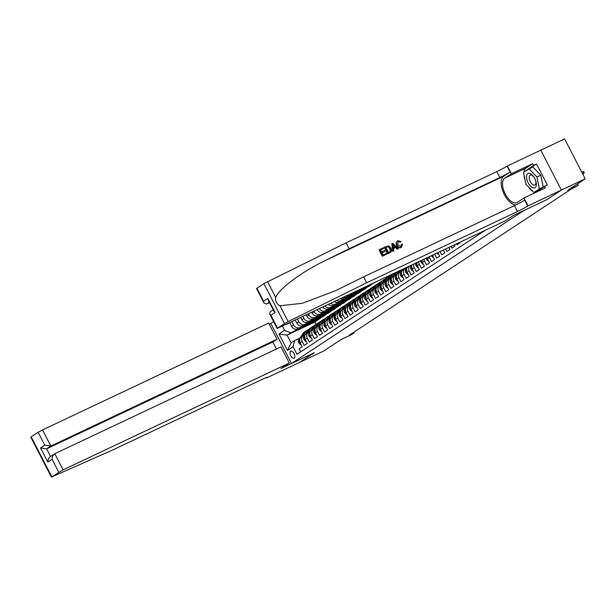 <?xml version="1.0" encoding="UTF-8"?>
<svg xmlns="http://www.w3.org/2000/svg" width="616" height="616" viewBox="0 0 616 616"><rect width="100%" height="100%" fill="white"/><g stroke="black" fill="none" stroke-linecap="round" stroke-linejoin="round"><path stroke-width="0.92" d="M294.186 358.112A3.896 1.94 -115.3 0 0 294.101 353.707A3.896 1.94 -115.3 0 0 290.744 351.135A3.896 1.94 -115.3 0 0 290.621 351.205A3.896 1.94 -115.3 0 0 290.714 355.609A3.896 1.94 -115.3 0 0 294.071 358.173A3.896 1.94 -115.3 0 0 294.186 358.112M273.673 321.737L269.323 324.316M256.926 288.234L263.579 301.132L264.033 303.064L256.549 288.558L263.879 283.653L346.069 242.85L496.835 171.61A8.516 0.524 152.7 0 0 507.083 166.112L564.595 138.893L585.2 178.817L567.752 190.305L578.247 185.347L577.5 183.891M270.894 323.562L291.507 363.486L314.406 352.668L299.761 362.308L323.616 351.043L341.064 339.555L351.559 334.596L354.108 332.917L353.769 332.255M291.507 363.486L523.8 210.556L546.7 199.73L561.345 190.09L585.2 178.817M300.693 351.798L299.114 348.741L302.171 346.731L300.138 342.789L302.179 341.449A4.866 4.212 -123.4 0 1 303.318 335.581A4.866 4.212 -123.4 0 1 303.765 335.327L304.943 334.773M302.179 341.449L304.212 345.391L307.269 343.374L305.236 339.439L307.269 338.092A4.866 4.212 -123.4 0 1 308.416 332.224A4.866 4.212 -123.4 0 1 308.862 331.978L310.041 331.416M307.269 338.092L309.301 342.034L312.358 340.024L310.325 336.082L312.366 334.742A4.866 4.212 -123.4 0 1 313.505 328.875A4.866 4.212 -123.4 0 1 313.952 328.621L315.13 328.066M312.366 334.742L314.399 338.677L317.456 336.667L315.423 332.732L317.463 331.385A4.866 4.212 -123.4 0 1 318.603 325.517A4.866 4.212 -123.4 0 1 319.05 325.271L320.228 324.709M317.463 331.385L319.496 335.327L322.553 333.318L320.512 329.375L322.553 328.035A4.866 4.212 -123.4 0 1 323.693 322.168A4.866 4.212 -123.4 0 1 324.139 321.914L325.317 321.36M322.553 328.035L324.586 331.97L327.643 329.96L325.61 326.018L327.65 324.678A4.866 4.212 -123.4 0 1 328.79 318.811A4.866 4.212 -123.4 0 1 329.237 318.557L330.415 318.002M327.65 324.678L329.683 328.621L332.74 326.603L330.707 322.668L332.74 321.329A4.866 4.212 -123.4 0 1 333.88 315.461A4.866 4.212 -123.4 0 1 334.334 315.207L335.504 314.653M332.74 321.329L334.773 325.263L337.83 323.254L335.797 319.311L337.838 317.971A4.866 4.212 -123.4 0 1 338.977 312.104A4.866 4.212 -123.4 0 1 339.424 311.85L340.602 311.296M337.838 317.971L339.87 321.914L342.927 319.897L340.894 315.962L342.927 314.614A4.866 4.212 -123.4 0 1 344.075 308.747A4.866 4.212 -123.4 0 1 344.521 308.5L345.699 307.938M342.927 314.614L344.96 318.557L348.017 316.547L345.984 312.605L348.025 311.265A4.866 4.212 -123.4 0 1 349.164 305.397A4.866 4.212 -123.4 0 1 349.611 305.143L350.789 304.589M348.025 311.265L350.057 315.2L353.114 313.19L351.082 309.255L353.122 307.908A4.866 4.212 -123.4 0 1 354.262 302.04A4.866 4.212 -123.4 0 1 354.708 301.794L355.886 301.232M353.122 307.908L355.155 311.85L358.212 309.84L356.171 305.898L358.212 304.558A4.866 4.212 -123.4 0 1 359.351 298.691A4.866 4.212 -123.4 0 1 359.798 298.437L360.976 297.882M358.212 304.558L360.245 308.493L363.301 306.483L361.269 302.541L363.309 301.201A4.866 4.212 -123.4 0 1 364.449 295.334A4.866 4.212 -123.4 0 1 364.895 295.079L366.073 294.525M363.309 301.201L365.342 305.143L368.399 303.126L366.366 299.191L368.399 297.851A4.866 4.212 -123.4 0 1 369.538 291.984A4.866 4.212 -123.4 0 1 369.993 291.73L371.163 291.175M368.399 297.851L370.432 301.786L373.489 299.776L371.456 295.834L373.496 294.494A4.866 4.212 -123.4 0 1 374.636 288.627A4.866 4.212 -123.4 0 1 375.082 288.373L376.26 287.818M373.496 294.494L375.529 298.437L378.586 296.419L376.553 292.485L378.586 291.145A4.866 4.212 -123.4 0 1 379.733 285.27A4.866 4.212 -123.4 0 1 380.18 285.023L381.358 284.461M378.586 291.145L380.619 295.079L383.676 293.07L381.643 289.127L383.683 287.788A4.866 4.212 -123.4 0 1 384.823 281.92A4.866 4.212 -123.4 0 1 385.27 281.666L386.448 281.112M383.683 287.788L385.716 291.722L388.773 289.713L386.74 285.778L388.781 284.43A4.866 4.212 -123.4 0 1 389.92 278.563A4.866 4.212 -123.4 0 1 390.367 278.317L391.545 277.754M388.781 284.43L390.814 288.373L393.87 286.363L391.838 282.421L393.87 281.081A4.866 4.212 -123.4 0 1 395.01 275.213A4.866 4.212 -123.4 0 1 395.464 274.959L396.635 274.405M393.87 281.081L395.903 285.015L398.96 283.006L396.927 279.063L398.968 277.724A4.866 4.212 -123.4 0 1 400.107 271.856A4.866 4.212 -123.4 0 1 400.554 271.602L401.732 271.048M398.968 277.724L401.001 281.666L404.058 279.649L402.025 275.714L404.058 274.374A4.866 4.212 -123.4 0 1 405.197 268.507A4.866 4.212 -123.4 0 1 405.651 268.253L406.83 267.698M404.058 274.374L406.09 278.309L409.147 276.299L407.114 272.357L409.155 271.017A4.866 4.212 -123.4 0 1 409.232 266.22M409.155 271.017L411.188 274.959L414.245 272.942L412.212 269.007L414.245 267.667A4.866 4.212 -123.4 0 1 413.798 264.064M414.245 267.667L416.277 271.602L419.334 269.592L417.302 265.65L419.342 264.31A4.866 4.212 -123.4 0 1 418.741 261.731M419.342 264.31L421.375 268.253L424.432 266.235L422.399 262.3L424.439 260.953A4.866 4.212 -123.4 0 1 423.893 259.298M424.439 260.953L426.472 264.895L429.529 262.886L427.496 258.943L429.529 257.603A4.866 4.212 -123.4 0 1 429.19 256.795M429.529 257.603L431.562 261.538L434.619 259.529L432.586 255.586L434.627 254.246A4.866 4.212 -123.4 0 1 434.611 254.231M434.627 254.246L436.659 258.189L439.716 256.171L437.907 252.675M440.101 251.636L441.749 254.832L444.806 252.822L443.397 250.081M445.591 249.041L446.846 251.482L449.903 249.465L448.879 247.486M451.074 246.454L451.936 248.125L454.993 246.115L454.369 244.899M456.564 243.859L457.034 244.775L460.09 242.758L459.852 242.304M462.046 241.264L463.14 240.748M578.247 185.347L570.932 189.281L349.334 335.173L354.108 332.917M320.605 318.087L314.761 322.083L287.087 335.158L291.099 342.927L294.664 340.579L293.077 346.7L296.974 354.254L485.185 230.338M293.077 346.7L287.472 350.389L279.01 333.98L284.607 330.291L282.451 326.118M325.702 314.73L323.423 316.378L299.753 327.558A4.866 4.212 -123.4 0 1 293.709 325.048L291.953 321.637M323.423 316.378L299.753 327.558M330.792 311.38L328.513 313.028L304.851 324.209A4.866 4.212 -123.4 0 1 298.806 321.691L297.436 319.042M328.513 313.028L304.851 324.209M335.889 308.023L333.61 309.671L309.948 320.851A4.866 4.212 -123.4 0 1 303.896 318.341L302.926 316.447M333.61 309.671L309.948 320.851M340.979 304.674L338.7 306.314L315.038 317.494A4.866 4.212 -123.4 0 1 308.993 314.984L308.408 313.86M338.7 306.314L315.038 317.494M346.077 301.316L343.797 302.964L320.135 314.145A4.866 4.212 -123.4 0 1 314.091 311.634L313.898 311.265M343.797 302.964L320.135 314.145M351.174 297.967L348.895 299.607L325.225 310.787A4.866 4.212 -123.4 0 1 319.404 308.662M348.895 299.607L325.225 310.787M356.264 294.61L353.984 296.257L330.322 307.438A4.866 4.212 -123.4 0 1 325.009 306.013M353.984 296.257L330.322 307.438M361.361 291.252L359.082 292.9L335.412 304.081A4.866 4.212 -123.4 0 1 330.754 303.295M359.082 292.9L335.412 304.081M366.451 287.903L364.171 289.551L340.509 300.731A4.866 4.212 -123.4 0 1 336.667 300.508M364.171 289.551L340.509 300.731M371.548 284.546L369.269 286.194L345.607 297.374A4.866 4.212 -123.4 0 1 342.843 297.59M369.269 286.194L345.607 297.374M374.359 282.698L350.697 294.017A4.866 4.212 -123.4 0 1 349.765 294.317M374.359 282.836L350.697 294.017M286.463 324.224L289.874 322.907M288.157 323.423L286.586 324.463M289.759 322.668L291.676 326.388A4.866 4.212 56.6 0 0 297.721 328.898M295.241 320.081L296.766 323.03A4.866 4.212 56.6 0 0 302.81 325.548M300.731 317.486L301.863 319.681A4.866 4.212 56.6 0 0 307.908 322.191M306.214 314.892L306.953 316.324A4.866 4.212 56.6 0 0 312.997 318.842M311.704 312.304L312.05 312.974A4.866 4.212 56.6 0 0 318.095 315.484M294.664 340.579L299.846 338.13M314.761 322.083L315.977 324.432A9.309 8.054 56.6 0 0 313.983 326.395L311.319 330.315M318.326 319.735L290.652 332.809L287.087 335.158L279.01 333.98M427.057 257.804A4.866 4.212 56.6 0 0 427.496 258.943M421.814 260.275A4.866 4.212 56.6 0 0 422.399 262.3M416.732 262.678A4.866 4.212 56.6 0 0 417.302 265.65M411.904 264.957A4.866 4.212 56.6 0 0 412.212 269.007M407.692 266.951A4.866 4.212 56.6 0 0 407.114 272.357M405.197 268.507L403.164 269.846A4.866 4.212 56.6 0 0 402.025 275.714M400.107 271.856L398.067 273.196A4.866 4.212 56.6 0 0 396.927 279.063M395.01 275.213L392.977 276.553A4.866 4.212 56.6 0 0 391.838 282.421M389.92 278.563L387.88 279.903A4.866 4.212 56.6 0 0 386.74 285.778M384.823 281.92L382.79 283.26A4.866 4.212 56.6 0 0 381.643 289.127M379.733 285.27L377.693 286.617A4.866 4.212 56.6 0 0 376.553 292.485M374.636 288.627L372.595 289.967A4.866 4.212 56.6 0 0 371.456 295.834M369.538 291.984L367.506 293.324A4.866 4.212 56.6 0 0 366.366 299.191M364.449 295.334L362.408 296.673A4.866 4.212 56.6 0 0 361.269 302.541M367.198 286.078L374.305 282.729M359.351 298.691L357.319 300.031A4.866 4.212 56.6 0 0 356.171 305.898M364.387 287.926L362.054 289.466L369.215 286.086M346.8 295.719A4.866 4.212 56.6 0 0 348.656 295.364M354.262 302.04L352.221 303.38A4.866 4.212 56.6 0 0 351.082 309.255M359.297 291.283L356.964 292.823L364.118 289.443M340.332 298.775A4.866 4.212 56.6 0 0 343.566 298.714M349.164 305.397L347.131 306.737A4.866 4.212 56.6 0 0 345.984 312.605M354.2 294.64L351.867 296.173L359.028 292.793M334.28 301.632A4.866 4.212 56.6 0 0 338.469 302.071M344.075 308.747L342.034 310.094A4.866 4.212 56.6 0 0 340.894 315.962M349.11 297.99L346.777 299.53L353.93 296.15M328.444 304.396A4.866 4.212 56.6 0 0 333.379 305.421M338.977 312.104L336.937 313.444A4.866 4.212 56.6 0 0 335.797 319.311M344.013 301.347L341.68 302.88L348.833 299.499M322.753 307.084A4.866 4.212 56.6 0 0 328.282 308.778M333.88 315.461L331.847 316.801A4.866 4.212 56.6 0 0 330.707 322.668M338.923 304.697L336.582 306.237L343.743 302.856M317.194 309.709A4.866 4.212 56.6 0 0 323.192 312.135M328.79 318.811L326.75 320.151A4.866 4.212 56.6 0 0 325.61 326.018M333.826 308.054L331.493 309.586L338.646 306.206M323.693 322.168L321.66 323.508A4.866 4.212 56.6 0 0 320.512 329.375M328.728 311.403L326.395 312.943L333.556 309.563M318.603 325.517L316.562 326.857A4.866 4.212 56.6 0 0 315.423 332.732M323.639 314.761L321.306 316.301L328.459 312.913M313.505 328.875L311.465 330.215A4.866 4.212 56.6 0 0 310.325 336.082M318.541 318.118L316.208 319.65L323.369 316.27M308.416 332.224L306.375 333.572A4.866 4.212 56.6 0 0 305.236 339.439M313.452 321.467L311.111 323.007L318.272 319.627M284.607 330.291L290.652 332.809M303.318 335.581L301.278 336.921A4.866 4.212 56.6 0 0 300.138 342.789M287.472 350.389L291.099 342.927M584.145 172.064L583.868 173.527L582.867 171.587L584.145 172.064M582.744 174.066L583.868 173.527L582.828 174.22M581.743 172.118L582.867 171.587M532.917 187.78A7.908 3.935 -115.3 0 0 535.358 179.764A7.908 3.935 -115.3 0 0 534.588 178.132A7.908 3.935 -115.3 0 0 529.96 173.45A7.908 3.935 -115.3 0 0 526.765 179.002A7.908 3.935 -115.3 0 0 532.917 187.78M534.665 178.27A5.413 2.695 -115.3 0 0 531.554 175.183A5.413 2.695 -115.3 0 0 530.253 175.19A5.413 2.695 -115.3 0 0 529.675 180.103A5.413 2.695 -115.3 0 0 533.579 184.993A5.413 2.695 -115.3 0 0 534.88 184.977A5.413 2.695 -115.3 0 0 535.296 179.618M528.982 168.715L536.936 177L539.4 188.896L533.895 192.515L525.941 184.238L523.485 172.341L532.802 166.913L540.756 175.19L543.197 187.01M540.756 175.19L536.936 177M542.688 187.341L539.4 188.896M537.183 190.968L533.895 192.515M382.459 256.233L386.879 254.1L382.459 256.233A15.847 7.885 -115.3 0 1 379.125 249.757L383.391 247.694L383.776 248.44L380.565 250.011M381.989 252.768L384.969 251.29L381.959 252.706L383.114 254.947L386.494 253.353L386.879 254.1M384.638 247.108L384.407 247.255A15.847 7.885 -115.3 0 0 387.749 253.73L390.544 252.329L387.98 253.584L384.638 247.108L388.727 245.869L390.983 248.086C392.061 250.158 391.745 251.667 390.028 252.614L389.797 252.76M397.728 240.856C396.042 241.903 395.665 243.451 396.588 245.499C397.728 247.524 399.253 248.186 401.17 247.493L401.501 247.301M397.998 241.672L400.415 242.134L397.998 241.672M346.069 242.85L349.118 248.756L499.884 177.524A8.516 0.524 152.7 0 0 510.133 172.018L503.765 176.207A15.847 7.885 -115.3 0 0 503.287 192.284A15.847 7.885 -115.3 0 0 515.754 204.982M349.118 248.756L325.04 260.653C301.879 271.741 278.571 289.104 275.691 297.436C275.167 301.216 276.607 303.996 280.003 305.79L302.41 303.264L335.52 290.714L363.625 276.869L514.399 205.636A8.516 0.524 152.7 0 0 524.639 200.131L527.689 206.037L561.368 190.075L546.777 199.684L513.374 215.461L505.02 220.959L277.154 328.482L284.492 323.585L263.879 283.653M391.853 243.697L392.692 251.397L393.778 250.843L392.916 251.243L391.853 243.697L392.762 243.266L398.375 248.672L397.52 249.072L395.842 247.386L393.401 248.541L393.778 250.843M393.408 248.61L395.457 247.64L397.289 249.226L398.375 248.672M540.763 150.142L561.368 190.075M363.625 276.869L366.674 282.775L517.448 211.542A8.516 0.524 152.7 0 0 527.689 206.037M280.003 305.79L288.149 321.575L366.674 282.775M524.024 171.98A13.691 6.807 64.7 0 1 526.126 168.029L532.778 163.648L533.664 165.373L524.231 171.849M534.657 192.161L534.934 192.446L547.278 184.854L536.528 164.025L533.664 165.373M544.421 186.201L545.306 187.934L523.931 198.029L527.974 205.852M507.361 165.927L511.403 173.751L504.75 178.124A13.691 6.807 -115.3 0 0 505.074 193.609A13.691 6.807 -115.3 0 0 516.87 202.641A13.691 6.807 -115.3 0 0 517.286 202.41L523.931 198.029M532.778 163.648L511.403 173.751M269.485 302.649L266.589 304.019L264.033 303.064M288.149 321.575L284.492 323.585M535.281 192.669A13.691 6.807 64.7 0 1 534.326 192.315M532.971 191.553A13.691 6.807 64.7 0 1 528.305 186.694M525.155 180.442A13.691 6.807 64.7 0 1 523.916 174.451M525.563 170.971L524.178 171.625M536.528 164.025L530.468 168.014M263.579 301.132L267.814 298.344L268.26 300.277L273.897 311.188L275.106 312.481L270.878 315.261L269.662 313.975L270.216 311.865L273.219 309.887M398.036 241.618L397.805 244.845L400.931 246.639L401.309 244.514M401.701 244.259L402.618 244.09L401.393 247.347C399.545 248.002 398.075 247.301 396.997 245.23C396.011 243.228 396.327 241.718 397.944 240.717L401.124 241.557L400.415 242.134M396.997 245.23L396.588 245.499M397.366 241.056L397.944 240.717M392.916 245.607L393.254 247.678L395.21 246.754L392.692 244.229L392.916 245.607M395.842 247.386L395.457 247.64M393.778 245.314L393.393 245.568L394.81 247.024M389.582 251.898L390.698 250.797L390.174 248.456L388.003 246.608L385.832 247.47L388.396 252.452L390.051 251.636M390.698 250.797L390.359 251.02L389.766 248.725L390.174 248.456M388.003 246.608L389.766 248.725M386.987 246.924L387.687 246.816M385.855 247.517L386.686 247.124M383.776 248.44L380.542 249.973L381.574 251.959L384.584 250.543L384.969 251.29M382.69 256.079L379.348 249.603M276.407 349.018L272.78 341.988L277.007 339.2L268.676 323.069L42.527 429.922L50.851 446.053L46.623 448.841L50.566 456.479M277.007 339.2L50.851 446.053L44.791 445.175L38.138 432.278L31.177 436.86L51.79 476.784L51.405 477.107L112.736 449.965L263.502 378.732A8.516 0.524 -27.3 0 1 267.506 377.177A8.516 0.524 -27.3 0 1 266.62 377.924L299.738 362.331L314.322 352.706M314.329 352.722L280.935 368.499L289.289 363.001L63.132 469.854L51.79 476.784M266.335 378.108L266.066 377.585M289.289 363.001L280.958 346.87L54.809 453.715L63.132 469.854M51.405 477.107L30.8 437.183L31.177 436.86M38.138 432.278L42.527 429.922M272.78 341.988L46.623 448.841L40.564 447.963L44.791 445.175M58.743 472.21L52.091 459.313C52.183 456.672 53.092 454.8 54.809 453.715L50.235 456.695M52.091 459.313L47.855 462.1C47.956 459.451 48.864 457.588 50.581 456.502M442.742 250.389L443.528 250.335M443.004 250.674L443.566 250.412M437.06 253.076L437.907 254.031L438.43 253.684M437.907 254.031L438.469 253.769M431.369 255.763L432.817 257.388L433.333 257.041M432.817 257.388L433.379 257.118M428.243 260.399L427.72 260.737L426.095 258.913A3.226 2.787 -123.4 0 1 425.879 258.358M427.72 260.737L428.282 260.476M423.146 263.748L422.63 264.095L421.005 262.27A3.226 2.787 -123.4 0 1 420.636 260.838M421.613 260.368A3.226 2.787 56.6 0 0 421.675 260.768L422.283 260.368M422.63 264.095L423.184 263.825M418.056 267.105L417.533 267.444L415.908 265.619A3.226 2.787 -123.4 0 1 415.669 263.178M416.585 262.747A3.226 2.787 56.6 0 0 416.578 264.118L417.186 263.717M417.533 267.444L418.095 267.182M412.959 270.455L412.443 270.801L410.818 268.976A3.226 2.787 -123.4 0 1 410.918 265.819L411.311 265.242M411.765 265.373A3.226 2.787 56.6 0 0 411.48 267.475L412.096 267.075M412.443 270.801L412.997 270.532M407.869 273.812L407.345 274.151L405.721 272.334A3.226 2.787 -123.4 0 1 405.821 269.169L407.161 267.198M406.675 268.73A3.226 2.787 56.6 0 0 406.391 270.832L406.999 270.424M407.345 274.151L407.908 273.889M404.604 268.899L405.089 268.176M402.772 277.161L402.248 277.508L400.631 275.683A3.226 2.787 -123.4 0 1 400.731 272.526L403.018 269.161M403.634 269.538L404.304 268.553M403.803 268.784L403.018 269.947M401.578 272.079A3.226 2.787 56.6 0 0 401.293 274.182L401.909 273.781M402.248 277.508L402.81 277.246M399.507 272.249L400.939 270.139M397.674 280.519L397.158 280.865L395.534 279.04A3.226 2.787 -123.4 0 1 395.634 275.876L398.868 271.117M398.537 272.888L400.154 270.509M399.653 270.747L397.921 273.304M396.481 275.437A3.226 2.787 56.6 0 0 396.203 277.539L396.812 277.131M397.158 280.865L397.72 280.596M394.409 275.606L396.796 272.095M392.585 283.876L392.061 284.215L390.436 282.39A3.226 2.787 -123.4 0 1 390.544 279.233L394.525 273.373A9.309 8.054 -123.4 0 1 394.733 273.073M395.51 272.703A9.309 8.054 56.6 0 0 395.487 272.734L392.823 276.653M393.447 276.245L396.003 272.472M391.391 278.786A3.226 2.787 56.6 0 0 391.106 280.888L391.722 280.488M392.061 284.215L392.623 283.953M389.32 278.963L391.976 275.044A9.309 8.054 -123.4 0 1 392.9 273.935M387.487 287.225L386.971 287.572L385.346 285.747A3.226 2.787 -123.4 0 1 385.447 282.59L389.428 276.723A9.309 8.054 -123.4 0 1 391.391 274.775L392.084 274.328M388.35 279.595L391.006 275.683A9.309 8.054 -123.4 0 1 392.353 274.197M392.123 274.305A9.309 8.054 56.6 0 0 390.398 276.084L387.733 280.01M386.294 282.143A3.226 2.787 56.6 0 0 386.016 284.245L386.625 283.845M386.971 287.572L387.526 287.302M384.222 282.313L386.879 278.401A9.309 8.054 -123.4 0 1 388.85 276.453A9.309 8.054 -123.4 0 1 390.213 275.752M382.397 290.583L381.874 290.921L380.249 289.096A3.226 2.787 -123.4 0 1 380.357 285.94L384.33 280.08A9.309 8.054 -123.4 0 1 386.301 278.132L387.272 277.493A9.309 8.054 56.6 0 0 385.3 279.441L382.636 283.36M383.26 282.952L385.909 279.04A9.309 8.054 -123.4 0 1 387.88 277.092L388.85 276.453M381.204 285.501A3.226 2.787 56.6 0 0 380.919 287.595L381.527 287.195M381.874 290.921L382.436 290.66M379.133 285.67L381.789 281.751A9.309 8.054 -123.4 0 1 383.753 279.81A9.309 8.054 -123.4 0 1 385.123 279.11M377.3 293.932L376.784 294.279L375.159 292.454A3.226 2.787 -123.4 0 1 375.26 289.297L379.24 283.429A9.309 8.054 -123.4 0 1 381.204 281.481L382.174 280.85A9.309 8.054 56.6 0 0 380.211 282.798L377.546 286.717M378.162 286.301L380.819 282.39A9.309 8.054 -123.4 0 1 382.782 280.442L383.753 279.81M376.106 288.85A3.226 2.787 56.6 0 0 375.822 290.952L376.438 290.552M376.784 294.279L377.339 294.009M374.035 289.02L376.692 285.108A9.309 8.054 -123.4 0 1 378.663 283.16A9.309 8.054 -123.4 0 1 380.026 282.467M372.21 297.289L371.687 297.628L370.062 295.811A3.226 2.787 -123.4 0 1 370.162 292.646L374.143 286.786A9.309 8.054 -123.4 0 1 376.114 284.838L377.077 284.199A9.309 8.054 56.6 0 0 375.113 286.147L372.449 290.074M373.065 289.659L375.721 285.747A9.309 8.054 -123.4 0 1 377.693 283.799L378.663 283.16M371.017 292.207A3.226 2.787 56.6 0 0 370.732 294.309L371.34 293.901M371.687 297.628L372.249 297.366M368.938 292.377L371.594 288.465A9.309 8.054 -123.4 0 1 373.565 286.517A9.309 8.054 -123.4 0 1 374.928 285.816M367.113 300.639L366.589 300.985L364.972 299.16A3.226 2.787 -123.4 0 1 365.072 296.003L369.053 290.136A9.309 8.054 -123.4 0 1 371.017 288.196L371.987 287.556A9.309 8.054 56.6 0 0 370.016 289.505L367.359 293.424M367.975 293.016L370.632 289.096A9.309 8.054 -123.4 0 1 372.595 287.156L373.565 286.517M365.919 295.557A3.226 2.787 56.6 0 0 365.635 297.659L366.25 297.259M366.589 300.985L367.151 300.724M363.848 295.726L366.505 291.815A9.309 8.054 -123.4 0 1 368.468 289.866A9.309 8.054 -123.4 0 1 369.839 289.173M362.015 303.996L361.5 304.343L359.875 302.518A3.226 2.787 -123.4 0 1 359.975 299.353L363.956 293.493A9.309 8.054 -123.4 0 1 365.927 291.545L366.89 290.906A9.309 8.054 56.6 0 0 364.926 292.854L362.262 296.781M362.878 296.365L365.534 292.454A9.309 8.054 -123.4 0 1 367.506 290.506L368.468 289.866M360.822 298.914A3.226 2.787 56.6 0 0 360.545 301.016L361.153 300.608M361.5 304.343L362.062 304.073M358.751 299.083L361.407 295.172A9.309 8.054 -123.4 0 1 363.378 293.224A9.309 8.054 -123.4 0 1 364.741 292.523M356.926 307.353L356.402 307.692L354.778 305.867A3.226 2.787 -123.4 0 1 354.885 302.71L358.866 296.85A9.309 8.054 -123.4 0 1 360.83 294.902L361.8 294.263A9.309 8.054 56.6 0 0 359.829 296.211L357.165 300.131M357.788 299.723L360.445 295.811A9.309 8.054 -123.4 0 1 362.408 293.863L363.378 293.224M355.732 302.264A3.226 2.787 56.6 0 0 355.447 304.366L356.063 303.965M356.402 307.692L356.964 307.43M353.661 302.441L356.317 298.521A9.309 8.054 -123.4 0 1 358.281 296.573A9.309 8.054 -123.4 0 1 359.652 295.88M351.828 310.703L351.312 311.049L349.688 309.224A3.226 2.787 -123.4 0 1 349.788 306.067L353.769 300.2A9.309 8.054 -123.4 0 1 355.732 298.252L356.702 297.613A9.309 8.054 56.6 0 0 354.739 299.561L352.075 303.488M352.691 303.072L355.347 299.16A9.309 8.054 -123.4 0 1 357.319 297.212L358.281 296.573M350.635 305.621A3.226 2.787 56.6 0 0 350.358 307.723L350.966 307.322M351.312 311.049L351.867 310.78M348.564 305.79L351.22 301.879A9.309 8.054 -123.4 0 1 353.191 299.93A9.309 8.054 -123.4 0 1 354.554 299.23M346.739 314.06L346.215 314.399L344.59 312.574A3.226 2.787 -123.4 0 1 344.69 309.417L348.671 303.557A9.309 8.054 -123.4 0 1 350.643 301.609L351.613 300.97A9.309 8.054 56.6 0 0 349.642 302.918L346.977 306.837M347.601 306.429L350.25 302.518A9.309 8.054 -123.4 0 1 352.221 300.57L353.191 299.93M345.545 308.978A3.226 2.787 56.6 0 0 345.26 311.072L345.869 310.672M346.215 314.399L346.777 314.137M343.474 309.147L346.13 305.228A9.309 8.054 -123.4 0 1 348.094 303.288A9.309 8.054 -123.4 0 1 349.465 302.587M341.641 317.409L341.118 317.756L339.501 315.931A3.226 2.787 -123.4 0 1 339.601 312.774L343.582 306.907A9.309 8.054 -123.4 0 1 345.545 304.959L346.515 304.327A9.309 8.054 56.6 0 0 344.552 306.267L341.888 310.195M342.504 309.779L345.16 305.867A9.309 8.054 -123.4 0 1 347.124 303.919L348.094 303.288M340.448 312.327A3.226 2.787 56.6 0 0 340.163 314.43L340.779 314.029M341.118 317.756L341.68 317.486M338.377 312.497L341.033 308.585A9.309 8.054 -123.4 0 1 343.004 306.637A9.309 8.054 -123.4 0 1 344.367 305.944M336.552 320.767L336.028 321.105L334.403 319.288A3.226 2.787 -123.4 0 1 334.503 316.124L338.484 310.264A9.309 8.054 -123.4 0 1 340.455 308.316L341.418 307.677A9.309 8.054 56.6 0 0 339.455 309.625L336.79 313.552M337.406 313.136L340.063 309.224A9.309 8.054 -123.4 0 1 342.034 307.276L343.004 306.637M335.358 315.685A3.226 2.787 56.6 0 0 335.073 317.779L335.681 317.379M336.028 321.105L336.59 320.844M333.279 315.854L335.936 311.942A9.309 8.054 -123.4 0 1 337.907 309.994A9.309 8.054 -123.4 0 1 339.27 309.294M331.454 324.116L330.931 324.463L329.314 322.638A3.226 2.787 -123.4 0 1 329.414 319.481L333.395 313.613A9.309 8.054 -123.4 0 1 335.358 311.673L336.328 311.034A9.309 8.054 56.6 0 0 334.357 312.982L331.701 316.901M332.317 316.493L334.973 312.574A9.309 8.054 -123.4 0 1 336.937 310.626L337.907 309.994M330.261 319.034A3.226 2.787 56.6 0 0 329.976 321.136L330.592 320.736M330.931 324.463L331.493 324.201M328.189 319.204L330.846 315.292A9.309 8.054 -123.4 0 1 332.809 313.344A9.309 8.054 -123.4 0 1 334.18 312.651M326.357 327.473L325.841 327.812L324.216 325.995A3.226 2.787 -123.4 0 1 324.316 322.83L328.297 316.971A9.309 8.054 -123.4 0 1 330.268 315.022L331.231 314.383A9.309 8.054 56.6 0 0 329.267 316.331L326.603 320.258M327.219 319.843L329.876 315.931A9.309 8.054 -123.4 0 1 331.847 313.983L332.809 313.344M325.163 322.391A3.226 2.787 56.6 0 0 324.886 324.493L325.494 324.085M325.841 327.812L326.403 327.55M323.092 322.561L325.749 318.649A9.309 8.054 -123.4 0 1 327.72 316.701A9.309 8.054 -123.4 0 1 329.083 316M321.267 330.83L320.744 331.169L319.119 329.344A3.226 2.787 -123.4 0 1 319.227 326.187L323.207 320.328A9.309 8.054 -123.4 0 1 325.171 318.38L326.141 317.74A9.309 8.054 56.6 0 0 324.17 319.689L321.506 323.608M322.13 323.2L324.786 319.281A9.309 8.054 -123.4 0 1 326.75 317.34L327.72 316.701M320.074 325.741A3.226 2.787 56.6 0 0 319.789 327.843L320.405 327.442M320.744 331.169L321.306 330.908M318.002 325.918L320.659 321.999A9.309 8.054 -123.4 0 1 322.622 320.05A9.309 8.054 -123.4 0 1 323.993 319.358M316.17 334.18L315.654 334.526L314.029 332.702A3.226 2.787 -123.4 0 1 314.129 329.545L318.11 323.677A9.309 8.054 -123.4 0 1 320.074 321.729L321.044 321.09A9.309 8.054 56.6 0 0 319.08 323.038L316.416 326.965M317.032 326.549L319.689 322.638A9.309 8.054 -123.4 0 1 321.66 320.69L322.622 320.05M314.976 329.098A3.226 2.787 56.6 0 0 314.699 331.2L315.307 330.8M315.654 334.526L316.208 334.257M312.905 329.267L315.561 325.356A9.309 8.054 -123.4 0 1 317.533 323.408A9.309 8.054 -123.4 0 1 318.895 322.707M311.08 337.537L310.556 337.876L308.932 336.051A3.226 2.787 -123.4 0 1 309.032 332.894L313.013 327.034A9.309 8.054 -123.4 0 1 314.984 325.086L315.954 324.447A9.309 8.054 56.6 0 1 316.262 324.255M311.935 329.906L314.591 325.995A9.309 8.054 -123.4 0 1 316.562 324.047L317.533 323.408M309.887 332.455A3.226 2.787 56.6 0 0 309.602 334.55L310.21 334.149M310.556 337.876L311.119 337.614M307.815 332.625L310.472 328.705A9.309 8.054 -123.4 0 1 312.435 326.765A9.309 8.054 -123.4 0 1 313.806 326.064M305.983 340.887L305.459 341.233L303.842 339.408A3.226 2.787 -123.4 0 1 303.942 336.251L307.923 330.384A9.309 8.054 -123.4 0 1 309.887 328.436L310.857 327.804A9.309 8.054 56.6 0 0 308.893 329.745L306.229 333.672M306.845 333.256L309.502 329.344A9.309 8.054 -123.4 0 1 311.465 327.396L312.435 326.765M304.789 335.805A3.226 2.787 56.6 0 0 304.504 337.907L305.12 337.506M305.459 341.233L306.021 340.964M302.718 335.974L305.374 332.062A9.309 8.054 -123.4 0 1 307.346 330.114A9.309 8.054 -123.4 0 1 308.708 329.421M300.893 344.244L300.369 344.583L298.745 342.765A3.226 2.787 -123.4 0 1 298.845 339.601L302.826 333.741A9.309 8.054 -123.4 0 1 304.797 331.793L305.759 331.154A9.309 8.054 56.6 0 0 303.796 333.102L301.132 337.029M301.748 336.613L304.404 332.702A9.309 8.054 -123.4 0 1 306.375 330.754L307.346 330.114M299.699 339.162A3.226 2.787 56.6 0 0 299.415 341.256L300.023 340.856M300.369 344.583L300.931 344.321M291.676 326.388L293.709 325.048M296.766 323.03L298.806 321.691M301.863 319.681L303.896 318.341M306.953 316.324L308.993 314.984M312.05 312.974L314.091 311.634M325.04 260.653L503.765 176.207M514.399 205.636L517.448 211.542M499.884 177.524L496.835 171.61M267.814 298.344L275.106 312.481M270.878 315.261L277.531 328.159M267.544 281.651L275.691 297.436M510.133 172.018L507.083 166.112M526.126 168.029L504.75 178.124M269.277 302.248L266.589 304.019M47.855 462.1L40.564 447.963M266.382 377.462L266.62 377.924M426.141 258.959L427.196 258.266M421.044 262.316L422.106 261.615M415.954 265.665L417.009 264.972M410.857 269.023L411.912 268.322M410.918 265.819L411.811 265.234M405.759 272.38L406.822 271.679M405.821 269.169L406.714 268.584M400.67 275.729L401.724 275.036M400.731 272.526L401.617 271.941M395.572 279.087L396.635 278.386M395.634 275.876L396.527 275.29M390.482 282.436L391.537 281.743M394.525 273.373L395.487 272.734M390.544 279.233L391.43 278.648M385.385 285.793L386.448 285.093M391.006 275.683L391.976 275.044M389.428 276.723L390.398 276.084M385.447 282.59L386.34 282.005M380.295 289.143L381.35 288.45M385.909 279.04L386.879 278.401M384.33 280.08L385.3 279.441M380.357 285.94L381.242 285.354M375.198 292.5L376.253 291.799M380.819 282.39L381.789 281.751M379.24 283.429L380.211 282.798M375.26 289.297L376.153 288.712M370.101 295.857L371.163 295.156M375.721 285.747L376.692 285.108M374.143 286.786L375.113 286.147M370.162 292.646L371.055 292.061M365.011 299.207L366.066 298.514M370.632 289.096L371.594 288.465M369.053 290.136L370.016 289.505M365.072 296.003L365.958 295.418M359.913 302.564L360.976 301.863M365.534 292.454L366.505 291.815M363.956 293.493L364.926 292.854M359.975 299.353L360.868 298.768M354.824 305.913L355.879 305.22M360.445 295.811L361.407 295.172M358.866 296.85L359.829 296.211M354.885 302.71L355.771 302.125M349.726 309.27L350.789 308.57M355.347 299.16L356.317 298.521M353.769 300.2L354.739 299.561M349.788 306.067L350.681 305.482M344.637 312.62L345.692 311.927M350.25 302.518L351.22 301.879M348.671 303.557L349.642 302.918M344.69 309.417L345.584 308.832M339.539 315.977L340.594 315.276M345.16 305.867L346.13 305.228M343.582 306.907L344.552 306.267M339.601 312.774L340.494 312.189M334.442 319.334L335.504 318.634M340.063 309.224L341.033 308.585M338.484 310.264L339.455 309.625M334.503 316.124L335.397 315.538M329.352 322.684L330.407 321.991M334.973 312.574L335.936 311.942M333.395 313.613L334.357 312.982M329.414 319.481L330.299 318.895M324.255 326.041L325.317 325.34M329.876 315.931L330.846 315.292M328.297 316.971L329.267 316.331M324.316 322.83L325.21 322.245M319.165 329.391L320.22 328.698M324.786 319.281L325.749 318.649M323.207 320.328L324.17 319.689M319.227 326.187L320.112 325.602M314.068 332.748L315.13 332.047M319.689 322.638L320.659 321.999M318.11 323.677L319.08 323.038M314.129 329.545L315.022 328.952M308.978 336.097L310.033 335.404M314.591 325.995L315.561 325.356M313.013 327.034L313.983 326.395M309.032 332.894L309.925 332.309M303.88 339.455L304.935 338.754M309.502 329.344L310.472 328.705M307.923 330.384L308.893 329.745M303.942 336.251L304.828 335.666M298.783 342.804L299.846 342.111M304.404 332.702L305.374 332.062M302.826 333.741L303.796 333.102M298.845 339.601L299.738 339.016M269.662 313.975L277.154 328.482"/></g></svg>
